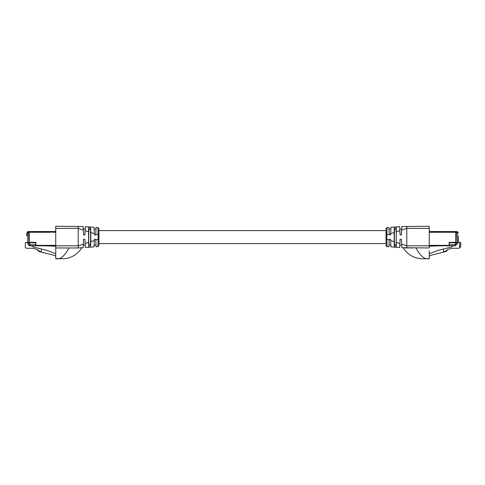 <?xml version="1.0" encoding="UTF-8"?>
<svg xmlns="http://www.w3.org/2000/svg" width="485" height="485" viewBox="0 0 485 485"><rect width="100%" height="100%" fill="white"/><g stroke="black" fill="none" stroke-linecap="round" stroke-linejoin="round"><path stroke-width="0.73" d="M98.952 234.904L98.128 234.904L97.946 227.544L98.952 228.623L98.952 245.58L98.952 243.579L386.048 243.579L386.048 245.58L386.048 230.49L386.048 243.579M98.952 243.579L98.952 230.49M98.952 245.58L97.946 246.653L98.128 239.293L98.952 239.293M97.946 227.544L96.103 227.423L95.709 234.94L94.417 234.94L94.351 233.667L90.81 232.509L90.81 241.688L94.351 240.53L94.417 239.263L95.709 239.263L95.757 240.075L98.128 239.293L98.128 234.904L95.757 234.128L95.812 233.036M95.757 240.075L96.103 246.774L97.946 246.653M95.824 241.451L95.903 242.9L95.824 241.451M95.945 243.67L95.994 244.598L95.945 243.67M90.81 241.845L90.531 247.15L94.011 246.913L94.351 240.53L94.102 245.198L96.024 245.198L96.103 246.774M96.085 227.768L96.006 229.302M95.963 230.102L95.884 231.594M94.011 227.283L94.351 233.667L94.011 227.283L90.531 227.053L90.81 232.509M90.574 247.077L90.313 244.907C90.701 244.307 90.701 229.89 90.313 229.29L90.531 227.053M90.78 244.082L90.804 242.67M94.102 228.999L96.024 228.999M90.313 247.162L88.743 247.265L88.482 231.751L85.136 230.654L84.911 234.94L85.342 226.707L90.313 227.035M88.743 247.265L85.342 247.489L85.178 244.373L85.221 245.198L83.305 245.198M89.016 226.95L89.016 229.29L90.313 229.29M89.016 229.29C88.622 229.884 88.622 244.301 89.016 244.907L90.313 244.907M89.016 244.907L89.016 247.247M88.676 227.089L88.585 227.926M83.408 230.963L83.614 234.94L84.911 234.94L85.148 230.423M85.227 228.932L85.251 228.477M85.293 227.635L85.318 227.125M88.482 231.751L88.743 226.931M88.482 242.445L85.136 243.543L84.911 239.263L85.148 243.767M85.136 243.543L85.342 247.489M83.305 228.999L85.221 228.999M83.614 234.94L83.359 230.078L78.212 228.393L78.212 245.804L83.359 244.125L83.614 239.263L84.911 239.263M83.25 227.998L83.359 230.078L83.177 226.562L55.745 226.234L55.745 245.804L78.212 245.804L78.212 247.968L83.177 247.635L83.359 244.125M55.745 228.393L78.212 228.393L78.212 226.234M55.745 229.266L55.575 232.285L52.871 232.285L52.871 231.642L50.282 231.642L50.282 232.285L29.221 232.285L29.221 242.33L35.896 242.33L35.896 245.792L55.745 245.792L55.745 247.962L77.776 247.968M55.745 258.766L59.6 258.766L55.745 258.766M55.745 247.962L55.745 258.535L63.359 258.766C71.404 258.172 77.564 254.492 81.832 247.726C77.564 254.492 71.404 258.172 63.359 258.766L59.613 258.59C63.244 256.747 66.336 253.206 68.9 247.968L69.464 247.968M75.484 247.968L73.49 247.968M72.301 247.968L70.974 247.968M58.206 258.766L59.437 258.766M55.745 253.776L46.802 250.345L33.362 246.992A1.079 1.079 0 0 1 32.543 245.944L29.737 245.792A1.079 1.079 0 0 1 28.657 244.707L28.657 244.064L27.791 244.064L27.791 242.548L25.329 242.548L25.329 247.841L26.736 248.271L32.695 248.271L37.06 249.363L38.83 251.472L52.774 254.946L55.745 256.092M37.06 249.363L39.655 251.345L41.383 251.776L41.383 248.993M27.906 231.618L49.828 231.533L28.421 231.533L28.876 231.533L28.876 242.548L27.536 242.548L27.863 233.152L26.784 233.115L26.687 235.783L27.791 235.146M35.787 244.707L35.787 242.767L29.737 242.767L29.737 244.707L35.787 244.707L35.787 245.792L29.737 245.792L29.737 244.707L28.657 244.707L28.657 242.548M27.791 242.591L28.657 242.591M29.737 242.767L28.876 242.548M55.575 231.533L49.828 231.533L49.828 232.285M53.283 231.533L53.283 232.285M27.863 231.63L28.421 231.533L26.784 233.115M28.094 231.563L27.257 232.018M29.221 232.612L28.421 232.612L28.421 231.533L27.881 231.624M43.826 245.792L55.745 246.204M98.952 230.617L386.048 230.617M386.048 228.623L386.048 230.49L386.048 228.623L387.054 227.544L388.897 227.423L388.94 228.283M386.048 234.904L386.872 234.904L387.054 227.544M386.048 245.58A1.079 1.079 -0 0 0 387.054 246.653L386.872 239.293L386.048 239.293M389.225 240.487L389.291 239.263L390.583 239.263L390.649 240.53L394.19 241.688L394.19 232.509L390.649 233.667L390.583 234.94L389.291 234.94L389.188 233.036L389.243 234.128L386.872 234.904L386.787 232.133L386.048 232.521M388.94 228.308L388.994 229.302M389.037 230.102L389.115 231.594M389.176 241.451L389.097 242.9L389.176 241.451M389.055 243.67L389.006 244.598L389.055 243.67M390.898 245.198L388.976 245.198L388.897 246.774L387.054 246.653M388.897 246.774L389.243 240.075L386.872 239.293L386.872 234.904M388.897 227.423L389.188 233.036M390.583 234.94L389.291 234.94M390.989 227.283L390.649 233.667L390.989 227.283L394.45 227.059M394.311 227.992L394.257 228.987M394.22 229.957L394.19 231.618M394.25 245.149L394.317 246.265M394.353 246.665L394.408 247.023M394.19 232.509L394.469 227.053L394.687 229.29C394.299 229.89 394.299 244.307 394.687 244.907L394.687 247.162L390.989 246.913L390.904 245.374M390.764 242.736L390.716 241.76M390.989 246.913L390.649 240.53M394.469 247.15L394.19 241.688M390.898 228.999L388.976 228.999M394.687 227.035L399.658 226.707L399.682 227.125M396.257 226.931L396.257 247.265L399.658 247.489L394.687 247.162M395.984 247.247L395.984 244.907C396.378 244.313 396.378 229.896 395.984 229.29L394.687 229.29M395.984 244.907L394.687 244.907M395.984 229.29L395.984 226.95M396.518 231.751L399.864 230.654L399.658 226.707M400.089 239.263L399.864 243.543L400.089 239.263L401.386 239.263L401.641 244.125L406.788 245.804L406.788 228.393L401.641 230.078L401.386 234.94L400.089 234.94L399.852 230.423M399.822 229.811L399.773 228.932M399.707 227.635L399.749 228.477M396.415 227.926L396.324 227.089M399.658 247.489L399.864 243.543L396.518 242.445M401.695 245.198L399.779 245.198L399.822 244.373L399.701 246.732M400.089 234.94L401.386 234.94L401.695 228.999L399.779 228.999M401.592 230.963L401.41 234.516M416.1 247.968C418.664 253.206 421.756 256.747 425.375 258.59L429.255 258.766L421.641 258.766C413.596 258.172 407.436 254.492 403.168 247.726L429.255 247.962L429.255 245.804L406.788 245.804L406.788 247.968L401.822 247.635L401.641 244.125M429.255 245.792L449.104 245.792L429.255 245.792L429.255 226.234L401.822 226.562L401.641 230.078M429.255 228.393L406.788 228.393L406.788 226.234M401.659 229.678L401.719 228.593M401.75 227.998L401.786 227.356M401.792 227.138L401.822 226.568M429.255 258.535L429.255 250.842M416.051 247.968L415.457 247.968L416.051 247.968M412.717 247.968L409.801 247.968M408.4 247.968L407.212 247.968M421.914 258.766L423.326 258.766M459.671 247.841L460.75 245.792L460.75 242.548L459.671 242.548L459.671 247.841A2.486 2.486 0 0 1 458.264 248.271L452.305 248.271L447.94 249.363L446.17 251.472L432.226 254.946L429.255 256.092M459.671 242.548L455.263 242.767L455.263 244.707L456.343 244.707L455.263 245.792L449.213 245.792L449.213 244.707L455.263 244.707L455.263 245.792L452.457 245.944A1.079 1.079 0 0 1 451.638 246.992L438.197 250.345L429.255 253.776M447.94 249.363L445.345 251.345L443.617 251.776L443.617 248.993M456.343 242.548L456.343 244.707L456.343 244.064L457.209 244.064L457.209 242.591L456.343 242.591M458.549 242.548L457.464 242.548L458.549 242.548L458.313 235.783M460.689 246.331L460.204 247.338M449.213 244.707L449.213 242.767L455.263 242.767M456.124 242.548L456.124 231.533L457.119 231.624M429.425 231.533L431.717 231.533L429.425 231.533M455.779 232.612L456.579 232.612L456.579 231.533L457.67 231.951L456.579 231.533L431.717 231.533L431.717 232.285M456.124 231.533L457.67 231.951L458.076 232.497M457.67 231.951L458.216 233.115L457.67 231.951L458.216 233.115L457.67 231.951L458.216 233.115L457.67 231.951L456.579 231.533L457.67 231.951M456.579 231.533A1.643 1.643 0 0 1 458.216 233.115L457.137 233.152L457.464 242.548M435.172 231.533L435.172 232.285M429.255 229.266L429.425 232.285L455.779 232.285L455.779 242.33L449.104 242.33L449.104 245.355L429.255 245.355M449.104 245.792L449.104 245.355M434.718 232.072L434.718 231.642L432.129 231.642L432.129 232.072M441.174 245.792L429.255 246.204M98.952 232.521L98.212 232.133M28.421 232.612L27.863 233.152M35.896 245.355L55.745 245.355M52.871 232.072L50.282 232.072M421.738 258.766L421.641 258.766C413.596 258.172 407.436 254.492 403.168 247.726M460.75 245.792L460.75 242.548M456.579 232.612A0.564 0.564 90 0 1 457.137 233.152M36.842 231.533L28.421 231.533L36.842 231.533"/></g></svg>
